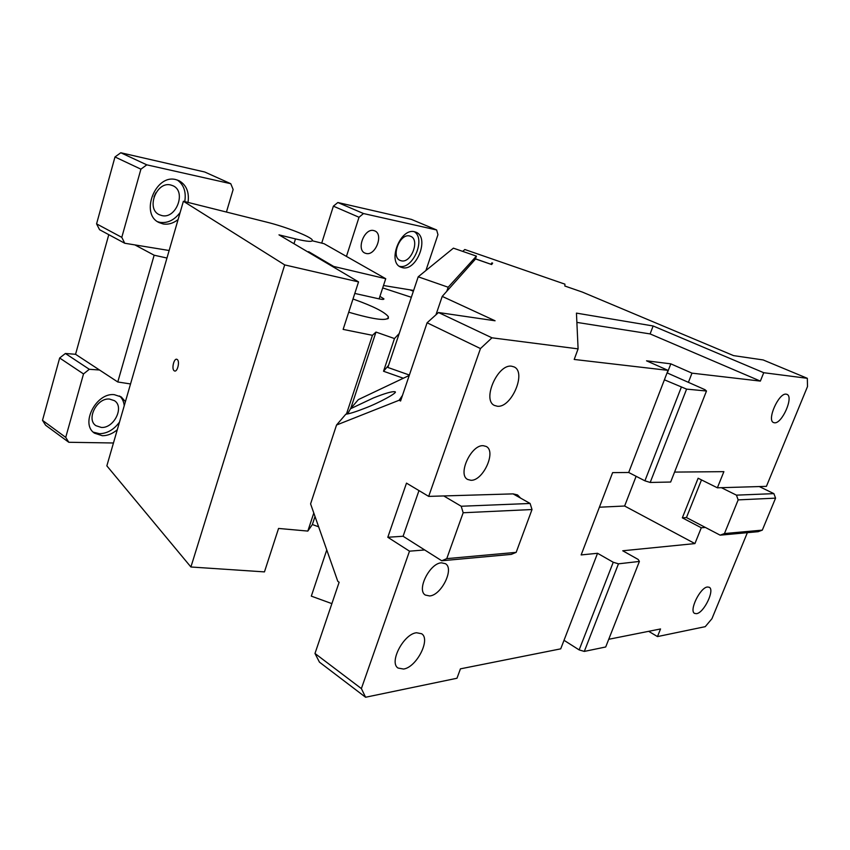 <?xml version="1.0" encoding="UTF-8"?>
<svg xmlns="http://www.w3.org/2000/svg" width="850" height="850" viewBox="0 0 850 850"><rect width="100%" height="100%" fill="white"/><g stroke="black" fill="none" stroke-linecap="round" stroke-linejoin="round"><path stroke-width="1.27" d="M347.597 413.939L350.498 408.765L373.277 398.002C384.848 393.369 392.052 391.287 394.868 391.733C399.064 392.052 378.399 403.176 365.149 408.138C355.842 411.804 349.403 413.833 345.833 414.194L336.526 425.032L310.59 503.901L337.79 581.326L339.129 582.25L314.978 653.469L319.451 662.15L365.585 697.244L361.377 688.585L314.978 653.469M664.403 379.812L686.598 389.119L650.197 482.46L644.916 480.824L628.692 472.483L668.036 370.366L574.207 359.454L578.096 348.872L491.959 337.811L438.494 312.513L427.104 322.777L400.573 401.019L399.139 400.244L402.496 395.377M350.498 408.765L358.349 399.606L409.254 375.434M399.139 400.244L336.526 425.032M361.377 688.585L409.498 551.172L387.802 537.264L406.491 483.129L428.687 496.389L480.462 348.564L491.959 337.811M427.104 322.777L480.462 348.564M438.494 312.513L495.072 320.779L442.223 296.395L435.954 314.797M442.223 296.395L475.586 258.952L491.672 264.531L492.649 263.128L491.895 262.863L491.353 264.424M470.932 480.293L467.67 479.474C457.279 474.629 471.166 444.497 483.278 445.697L486.179 446.441C496.612 451.244 483.183 480.951 470.932 480.293M628.692 472.483L612.627 472.621L581.156 554.923L597.55 553.286L560.724 648.847L460.434 668.844L456.981 678.247L365.585 697.244M428.687 496.389L513.092 493.882L517.533 494.923L520.572 498.1M387.802 537.264L403.081 536.254L424.692 549.961L409.498 551.172M511.647 366.223C497.675 363.641 481.78 400.201 494.509 405.461L497.367 406.236C511.509 408.085 526.819 372.119 514.038 366.892L511.647 366.223M416.521 632.751C403.707 633.866 388.737 662.437 398.023 668.036L403.559 669.046C416.553 667.356 430.939 639.253 421.632 633.739L416.521 632.751M441.479 562.817L445.442 563.688C454.516 568.597 441.447 595.244 429.654 595.956L425.34 595.053C416.298 590.091 429.813 563.051 441.479 562.817M418.976 490.588L403.081 536.254M462.751 251.398L464.812 249.507L564.921 284.155L564.857 286.025L582.388 292.092L733.571 355.619L763.151 359.943L807.33 378.314L763.736 372.714L653.129 325.975L576.449 313.119L578.096 348.872M490.928 264.265L475.479 258.836M490.949 264.191L491.895 262.863M409.381 375.041L387.855 367.455L418.2 276.803L448.173 287.236L446.813 291.242M648.678 631.316L657.464 636.586L705.256 626.652L711.939 618.704L747.362 532.674M717.379 487.804L759.294 486.561L773.893 493.638L775.572 498.142L762.312 530.134L758.157 531.686L720.162 535.171L705.351 527.436L701.293 527.765L682.338 517.841L698.126 478.231L717.379 487.804L723.881 471.654L674.571 472.09M650.197 482.46L670.65 482.035L706.488 391.011L704.979 389.693L667.069 372.874M681.243 387.398L644.916 480.824M763.736 372.714L760.357 381.098L691.985 373.15L670.82 363.842L646.531 360.814L668.036 370.366M760.357 381.098L650.112 333.922L653.129 325.975M576.874 322.394L650.112 333.922M424.692 549.961L441.756 560.766L446.76 558.631L463.165 512.752L461.21 506.249L443.764 495.943M461.21 506.249L530.102 503.466L513.092 493.882M441.756 560.766L511.296 554.381L516.163 552.362L532.015 509.533L530.102 503.466M608.749 639.285L660.535 628.957L657.464 636.586M584.301 651.419L618.46 563.826L639.391 561.436L605.71 646.977L584.301 651.419L579.148 649.91L564.018 640.305M579.148 649.91L613.243 562.254L597.55 553.286M618.46 563.826L613.243 562.254M639.391 561.436L638.212 559.459L622.742 550.779L694.918 543.586L701.293 527.765M599.399 507.216L624.622 506.016L694.918 543.586M326.772 549.95L311.312 596.137L331.882 603.628M475.352 259.207L476.414 256.126L448.173 287.236M807.33 378.314L807.5 386.58L766.424 486.349L759.294 486.561M691.985 373.15L688.415 382.309M786.197 394.166C778.77 392.604 766.498 420.336 773.585 422.567L774.499 422.79C782.021 423.959 794.017 396.642 786.951 394.358L786.197 394.166M418.2 276.803L453.401 248.157L476.414 256.126M707.444 586.999C700.124 587.467 688.755 610.927 694.631 613.413L696.554 613.668C703.981 612.871 715.073 589.762 709.219 587.254L707.444 586.999M686.598 389.119L706.488 391.011M624.622 506.016L636.119 476.308M667.324 372.906L670.82 363.842M463.165 512.752L532.015 509.533M446.76 558.631L516.163 552.362M773.893 493.638L736.44 495.146L721.395 487.688M705.351 527.436L686.46 517.565L701.494 479.91M682.338 517.841L686.46 517.565M762.312 530.134L724.455 533.556L720.162 535.171M724.455 533.556L738.172 499.885L736.44 495.146M775.572 498.142L738.172 499.885M399.203 333.54L394.464 338.555L383.531 371.248L403.346 378.239M394.464 338.555L375.976 332.063L350.71 408.51M315.021 516.503L312.364 524.535L318.633 526.798M383.531 371.248L388.546 365.383M375.976 332.063L372.438 335.314L343.134 329.396L358.541 281.902L284.697 264.902L190.91 566.992L264.456 571.891L278.556 528.445L307.828 531.08L312.364 524.535M382.702 287.916L411.336 297.288M379.918 296.384L383.892 298.839C384.126 299.593 382.521 299.604 379.1 298.871L354.801 293.441M348.712 312.205C375.233 319.94 388.45 321.459 388.376 316.784C384.986 312.194 373.734 306.467 354.631 299.582L352.994 299.019M372.438 335.314L346.428 414.131M313.799 513.017L307.828 531.08M284.697 264.902L183.387 201.259L106.845 465.853L190.91 566.992M183.387 201.259L266.762 222.148C285.441 226.727 310.632 236.555 312.279 239.976C313.129 242.101 307.53 241.751 295.492 238.914L278.981 234.855L358.541 281.902M379.1 298.871L385.73 278.715L324.052 243.695L312.343 240.805M308.614 251.653L333.721 266.464L385.73 278.715M333.721 266.464L333.508 267.102M387.728 318.824L388.45 318.176M177.342 359.582C179.988 361.569 177.427 372.151 174.59 370.993L174.059 370.674C171.434 368.645 173.995 358.147 176.832 359.284L177.342 359.582M109.459 399.054L114.431 400.669C124.631 406.821 114.038 428.453 101.331 427.444L95.976 425.701C85.892 419.443 96.879 397.694 109.459 399.054M119.521 422.046C113.985 429.59 107.334 433.479 99.546 433.712L93.287 432.161M119.606 395.994C122.283 398.427 123.824 401.678 124.238 405.737M117.289 429.739C112.551 433.734 107.589 435.731 102.393 435.731L94.531 433.192C80.006 424.108 96.05 392.594 114.187 394.644L121.242 396.929L125.407 401.668M65.397 353.483L75.554 354.291L99.503 369.994L89.303 369.293L65.397 353.483L59.659 357.999L83.512 373.936L89.303 369.293M65.726 437.378L42.5 420.346L45.592 425.212L68.797 442.276L65.726 437.378L83.512 373.936M68.797 442.276L113.454 442.988M42.5 420.346L59.659 357.999M99.503 369.994L117.778 381.979L154.148 255.212L134.895 244.906L169.139 250.506M75.554 354.291L108.789 234.664M130.539 383.956L117.778 381.979M166.961 258.028L154.148 255.212M383.499 285.515L413.631 290.434M409.891 289.829L413.366 291.231M321.714 243.121L333.381 206.157L359.019 217.26L346.449 256.413M359.019 217.26L363.502 213.541L337.843 202.523L333.381 206.157M337.843 202.523L411.421 219.396L436.645 229.978L437.952 234.674L425.914 270.523M436.645 229.978L363.502 213.541M177.278 179.998C183.844 184.694 186.331 191.898 184.758 201.609M180.168 212.404C174.484 220.023 167.779 223.348 160.034 222.371L157.675 221.733M178.096 219.566C173.294 223.306 168.311 224.772 163.157 223.954L159.12 222.583C139.74 214.179 155.359 173.825 175.876 179.616L178.968 180.667C186.373 184.854 189.401 192.111 188.041 202.428M230.775 183.717L146.784 164.836L120.796 152.756L204.744 172.008L230.775 183.717L233.144 189.508L226.44 212.043M121.794 237.352L96.571 223.869L99.556 229.702L124.738 243.249L121.794 237.352L140.909 169.171L146.784 164.836M124.738 243.249L134.895 244.906M120.796 152.756L114.984 156.963L140.909 169.171M96.571 223.869L114.984 156.963M414.534 231.752L415.969 232.209C429.739 237.203 416.84 271.246 402.613 267.707L400.743 267.113C387.058 262.066 400.414 227.619 414.534 231.752M414.343 231.71C426.041 238.924 412.866 269.705 399.574 266.326L399.319 266.273M373.703 230.552L374.765 230.892C383.786 234.249 375.604 255.893 366.254 253.502L365.001 253.109C356.022 249.719 364.395 227.928 373.703 230.552M401.391 260.833L400.138 260.44C390.66 256.944 399.819 233.187 409.615 235.981L410.656 236.321C420.187 239.785 411.241 263.351 401.391 260.833M154.009 196.817L155.89 192.791M161.978 215.613L159.279 214.699C145.828 208.909 156.506 181.061 170.744 184.992L172.986 185.757C186.586 191.42 176.311 219.13 161.978 215.613M293.994 243.738L295.492 238.914M388.376 316.784L387.685 318.846"/></g></svg>
